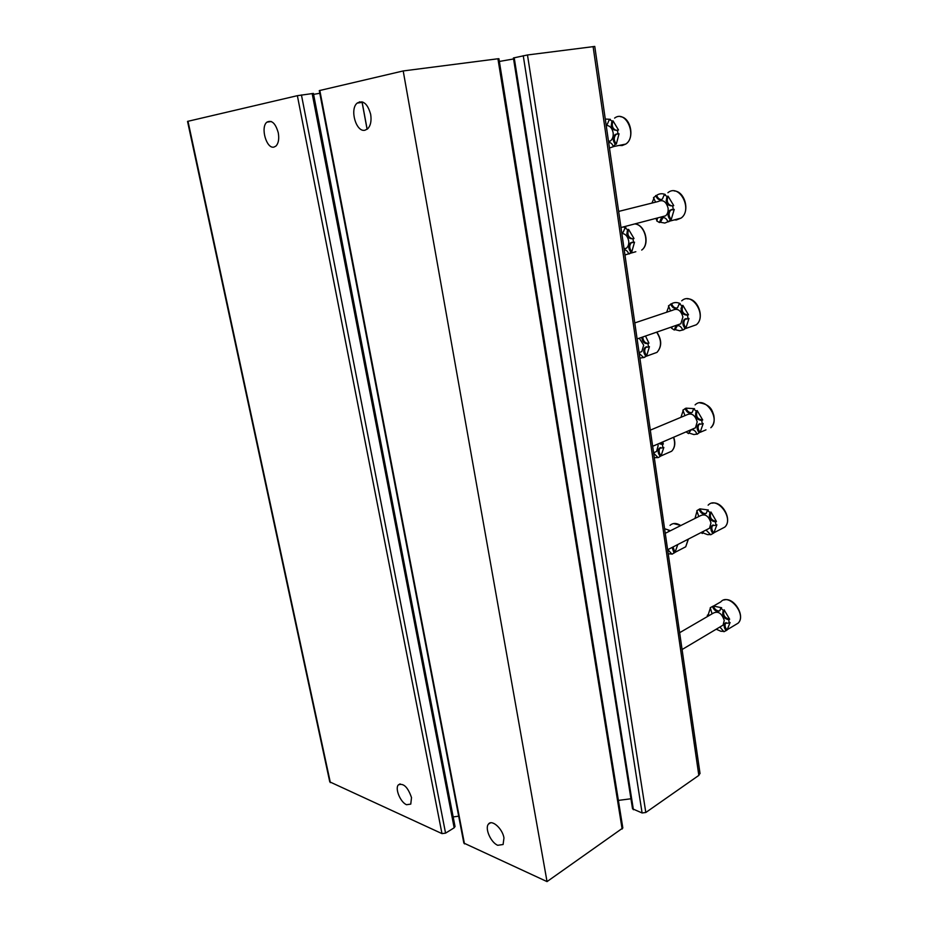 <?xml version="1.0" encoding="UTF-8"?>
<svg xmlns="http://www.w3.org/2000/svg" width="928" height="928" viewBox="0 0 928 928"><rect width="100%" height="100%" fill="white"/><g stroke="black" fill="none" stroke-linecap="round" stroke-linejoin="round"><path stroke-width="1.39" d="M454.998 826.372L454.163 827.799L445.568 833.147L441.972 833.611L329.765 781.863L187.537 121.394L297.366 95.677L313.397 93.426M406.545 804.715L410.768 804.112L411.51 797.593C407.821 787.037 403.425 782.814 398.321 784.926C394.771 788.603 400.502 802.395 406.545 804.715M273.946 147.088L275.918 146.09C278.516 143.364 279.305 138.933 278.272 132.797C275.535 123.273 271.742 119.724 266.893 122.16C260.234 127.194 266.464 149.141 273.946 147.088M313.583 94.366L319.8 93.276M453.177 816.918L458.687 816.199M403.204 70.946L547.033 881.6L463.849 843.076L319.29 90.608L403.204 70.946L497.93 58.766L498.916 58.719L622.792 827.764M364.971 130.222L367.65 128.83C370.643 125.686 371.652 120.86 370.666 114.364C367.616 103.646 363.115 99.888 357.176 103.089C349.415 109.226 356.143 132.588 364.971 130.222M497.744 845.292L503.104 844.503L503.962 837.938C502.512 828.507 491.724 819.018 488.43 824.145C484.613 828.368 490.877 842.612 497.744 845.292M547.033 881.6L622.827 827.996M499.357 61.445L513.578 58.963M618.384 800.4L630.936 798.776M699.979 773.21L698.83 775.39L645.807 812.487L642.095 812.963L632.536 808.798L513.416 57.965L527.475 54.972L594.767 46.446M609.464 148.016L614.023 146.462L613.234 146.485L615.322 144.292L616.343 144.084C613.617 140.534 613.582 137.251 616.238 134.247L617.016 133.829M616.343 144.084L619.034 133.771L618.013 133.968L617.468 130.198L618.5 130.001L613.014 120.849C611.355 125.941 612.631 129.178 616.807 130.535M617.468 130.198C612.318 130.709 610.485 127.646 611.981 121.034L609.348 119.515L610.38 119.329L605.276 119.039M611.981 121.034L613.014 120.849M611.378 126.498L612.248 125.57M613.234 128.238L612.202 128.435M608.664 142.448C610.763 142.448 612.294 143.794 613.234 146.485M615.322 144.292C612.596 140.731 612.561 137.448 615.218 134.444L618.013 133.968M609.348 119.515L607.318 124.213L606.1 124.746M606.204 125.466C609.789 125.5 612.097 127.936 613.141 132.762C613.524 136.416 612.619 139.142 610.427 140.94L608.559 141.74M629.648 253.472L624.962 254.991M635.831 251.72L629.312 253.564L631.806 251.778C629.219 248.437 629.091 245.386 631.411 242.626L632.038 242.231M631.806 251.778L634.52 242.162L633.522 242.428L633 238.798L633.998 238.519L628.581 229.378C626.945 234.494 628.349 237.672 632.803 238.89M622.653 232.452L621.679 232.394M633 238.798C627.873 238.879 626.075 235.828 627.583 229.645L624.985 227.998L625.982 227.731L623.198 226.966M627.583 229.645L628.581 229.378M629.312 253.564L628.732 253.982L629.718 253.704M626.748 233.682L627.711 232.777M628.07 234.9L627.073 235.178M624.208 249.783C626.296 249.945 627.804 251.349 628.732 253.982M630.808 252.056C628.221 248.716 628.094 245.665 630.414 242.892L633.522 242.428M624.985 227.998L623.28 232.081L621.737 232.719M621.83 233.415C625.391 233.728 627.676 236.222 628.685 240.909C629.045 244.099 628.291 246.523 626.423 248.159L624.103 249.098M639.891 358.15L644.635 357.292L646.7 355.61C644.264 352.466 644.044 349.612 646.074 347.06L646.549 346.724M646.7 355.61L649.438 346.643L648.475 346.991L647.964 343.488L648.939 343.14L645.517 336.029M648.475 343.302C645.192 343.395 643.266 341.295 642.71 337.003M642.756 337.746L641.782 338.082M639.183 353.29L643.661 357.64M645.737 355.958C643.29 352.814 643.081 349.96 645.099 347.408L648.475 346.991M647.964 343.488C644.508 344.021 642.431 341.98 641.747 337.34M639.276 338.198L643.684 345.158L641.793 351.608L639.079 352.57M654.298 457.69L658.056 457.585M658.822 457.318L661.084 455.787C658.764 452.794 658.486 450.126 660.249 447.783L660.585 447.516M661.084 455.787L663.833 447.435L662.894 447.853L662.406 444.466L663.346 444.06L659.785 443.213M663.346 444.06L662.708 441.948M653.648 453.154L658.08 457.643M660.144 456.193C657.824 453.212 657.546 450.532 659.309 448.189L662.894 447.853M662.406 444.466L658.834 443.619M657.755 444.083L658.138 445.742L656.572 451.472L654.182 452.516M668.218 553.819L671.93 554.004M667.847 549.643L671.988 554.202L674.958 552.496L673.044 546.975M674.958 552.496L677.73 544.724M669.308 531.292L668.624 530.839L669.54 530.375L664.587 528.705M674.041 552.972L672.127 547.439M668.624 530.839L668.543 531.674M655.586 218.463L657.117 220.087M657.627 217.929L656.688 220.852L659.402 222.523L660.411 222.256L662.975 217.604M668.891 221.351L664.831 223.056L660.411 222.256M674.296 219.901L676.315 219.982L681.082 218.092L668.601 221.432L671.222 219.542C668.496 216.108 668.392 212.906 670.909 209.948L671.721 209.473M671.222 219.542L674.238 209.392L673.229 209.658L672.719 205.854L673.728 205.598L668.044 196.144C666.223 201.504 667.661 204.786 672.382 206.016M661.594 199.532C659.309 199.52 657.685 198.116 656.699 195.309C659.332 193.534 662.198 193.256 665.283 194.486L664.262 194.729L667.035 196.4L668.044 196.144M653.962 198.174L651.966 203.07M655.586 202.165L653.474 197.676L656.699 195.309M668.601 221.432L667.974 221.885L668.984 221.618M666.095 200.61L667.07 199.694M667.545 202.281L666.536 202.536M659.402 222.523L661.212 218.335C664.088 216.804 666.35 217.987 667.974 221.885M670.225 219.808C667.499 216.375 667.394 213.173 669.912 210.215L673.229 209.658M672.719 205.854C667.244 206.074 665.341 202.919 667.035 196.4M664.262 194.729L662.383 199.068C659.506 200.576 657.279 199.404 655.678 195.553M618.651 211.422L658.161 201.527C662.917 199.323 666.223 201.538 668.09 208.174C668.427 211.514 667.592 214.078 665.573 215.841L661.768 216.839M672.278 326.737L671.559 328.199L674.25 330.008L675.224 329.66L677.301 325.647M675.224 329.66L679.609 330.762L683.727 329.707L685.954 327.909C683.391 324.672 683.194 321.703 685.363 318.988L685.989 318.559M685.954 327.909L688.982 318.466L688.008 318.803L687.509 315.149L688.495 314.812L682.892 305.37C681.106 310.892 682.764 314.116 687.857 315.021M676.999 308.061C674.528 308.177 672.742 306.727 671.64 303.7C674.262 302.215 677.104 302.168 680.154 303.572L679.18 303.897L681.918 305.695L682.892 305.37M668.856 306.286L666.652 312.249M670.573 310.938L668.462 305.869L671.64 303.7M680.955 308.351L682.01 307.481M681.964 309.523L680.99 309.848M674.25 330.008L675.735 326.389C678.658 324.777 680.99 326.006 682.753 330.055M684.98 328.245C682.405 325.02 682.208 322.039 684.388 319.325L688.008 318.803M687.509 315.149C682.08 314.928 680.212 311.785 681.918 305.695M679.18 303.897L677.614 307.632C674.702 309.233 672.382 308.026 670.654 304.024M634.787 322.921L672.638 310.242C677.452 307.934 680.874 310.184 682.915 316.993L680.839 323.756L637.107 338.952M686.105 431.856L688.541 433.585L691.151 429.734M689.492 433.179L693.842 434.559L697.601 434.002M705.976 429.85L700.153 432.309C697.717 429.258 697.45 426.474 699.329 423.992L699.782 423.644M700.153 432.309L703.192 423.539L702.241 423.945L701.765 420.419L702.716 420.013C697.322 419.398 695.49 416.254 697.195 410.594L702.716 420.013M691.801 412.635C689.191 412.867 687.265 411.371 686.036 408.146L694.492 408.668L693.541 409.074L696.244 410.988L697.195 410.594M683.217 410.478L680.932 417.322M684.945 415.64L682.904 410.13L686.036 408.146M699.062 432.854L696.986 434.269C695.606 430.801 693.552 429.316 690.826 429.826M688.541 433.585L690.49 429.966M699.202 432.726C696.777 429.664 696.499 426.892 698.39 424.398L702.241 423.945M701.765 420.419C696.383 419.804 694.538 416.66 696.244 410.988M693.541 409.074L692.253 412.287C689.307 413.934 686.929 412.693 685.084 408.54M650.319 430.14L686.65 414.932C691.488 412.577 695.002 414.886 697.195 421.834L695.49 427.82L692.752 428.991M701.034 532.591L702.334 533.484L703.644 531.245M703.25 533.008L707.565 534.644L710.651 534.574M706.046 530.016L710.709 534.76L713.841 532.974C711.532 530.062 711.196 527.452 712.843 525.167L713.122 524.912M713.841 532.974L716.892 524.819L715.964 525.294L715.511 521.896L716.428 521.432C711.08 520.446 709.27 517.302 710.987 512.024L716.428 521.432M706.022 513.486C703.308 513.81 701.266 512.268 699.921 508.857L708.308 509.994L707.391 510.458L710.059 512.488L710.987 512.024M694.991 518.427L697.056 510.934M698.772 516.536L696.824 510.678L699.921 508.857M702.334 533.484L702.728 531.721M712.913 533.449C710.616 530.538 710.28 527.928 711.915 525.642L715.964 525.294M715.511 521.896C710.164 520.91 708.342 517.778 710.059 512.488M707.391 510.458L706.312 513.23C703.378 514.901 700.942 513.59 699.004 509.321M665.248 533.322L700.211 515.817C705.048 513.462 708.632 515.829 710.964 522.916L709.56 528.206L707.333 529.354M715.384 629.706L716.567 629.01M716.544 629.358L720.812 631.237L723.84 631.388M719.896 627.015L723.944 631.713L727.042 630.089C724.849 627.293 724.478 624.846 725.905 622.734L726.056 622.584M727.042 630.089L730.092 622.526L729.199 623.059L728.758 619.776L729.652 619.243C724.455 618.002 722.634 614.916 724.188 609.974L729.652 619.243M719.687 610.821C716.903 611.204 714.78 609.615 713.33 606.042L721.648 607.736L720.743 608.258L723.388 610.392L724.292 609.87M709.607 615.276L708.215 614.73L710.419 607.875M707.426 616.552L707.322 615.252L708.215 614.73M712.066 613.849L710.256 607.701L713.33 606.042M726.148 630.622C723.956 627.827 723.573 625.379 725 623.268L729.199 623.059M728.758 619.776C723.55 618.535 721.729 615.438 723.295 610.496L723.388 610.392M720.743 608.258L719.85 610.659C716.938 612.306 714.467 610.949 712.426 606.564M708.714 615.798L707.322 615.252M679.644 632.699L713.342 613.106C718.144 610.798 721.775 613.234 724.246 620.414L723.086 625.124L721.3 626.191M330.368 782.64L187.99 121.232M441.972 833.611L297.366 95.677M445.568 833.147L301.438 94.958M454.163 827.799L312.156 93.519M359.728 102.73L359.554 101.802M367.082 129.294L362.001 101.825M464.487 843.9L319.812 90.434M622.143 829.04L497.93 58.766M633.406 809.738L514.205 57.733M642.095 812.963L523.253 55.715M645.807 812.487L527.475 54.972M698.83 775.39L593.096 46.539M612.387 122.345L611.169 125.442M619.173 145.418L622.096 145.568L625.75 144.084C637.675 136.404 626.006 109.237 614.603 118.088M641.7 250.061C650.122 244.261 644.763 224.298 634.671 223.95C644.972 224.112 650.435 244.226 641.7 250.061M651.92 354.206L656.978 352.373C661.78 346.736 661.676 339.996 656.653 332.166M667.383 453.108L671.64 451.228C674.818 447.853 675.433 443.201 673.508 437.297M682.219 548.61L685.722 546.789L688.216 539.18M680.758 525.561C676.57 522.858 672.997 522.789 670.051 525.341M674.18 190.936C685.038 191.226 690.339 211.874 681.082 218.092C693.146 209.496 679.331 183.013 667.905 192.722M690.455 326.83L696.29 324.777C707.53 316.007 692.207 291.021 681.697 300.823M699.874 402.856C711.277 404.794 712.252 411.116 713.76 415.222C714.838 420.512 713.864 424.676 710.836 427.727C721.253 418.922 704.723 395.119 695.095 404.898M720.812 529.18L724.768 527.127C734.408 518.381 716.915 495.506 708.122 505.18M734.964 625.066L738.131 623.152C747.04 614.545 728.805 592.354 720.778 601.878L713.748 605.926M455.045 826.628L313.397 93.403M367.152 129.247L362.071 101.836M700.037 773.558L594.755 46.412M266.893 122.16L271.289 121.51M398.321 784.926L400.096 783.905M488.43 824.145L490.448 822.869M357.176 103.089L363.161 102.231M614.023 146.462L625.75 144.084C634.972 138.516 630.912 117.52 620.507 116.708M615.218 134.444L616.238 134.247M610.427 140.94L608.501 141.323M630.414 242.892L631.411 242.626M626.423 248.159L624.057 248.82M644.948 356.735L656.978 352.373C661.966 346.689 661.919 339.926 656.838 332.096M645.099 347.408L646.074 347.06M659.947 456.39L671.64 451.228C674.958 447.806 675.654 443.132 673.716 437.204M659.309 448.189L660.249 447.783M656.572 451.472L653.59 452.771M675.259 552.218L685.722 546.789L688.39 539.087M680.932 525.468L673.531 523.566M661.212 218.335L662.221 218.068M669.912 210.215L670.909 209.948M665.573 215.841L620.983 227.546M684.168 329.046L696.29 324.777C705.141 318.269 698.053 298.132 687.265 298.839M675.735 326.389L676.721 326.041M684.388 319.325L685.363 318.988M698.39 424.398L699.329 423.992M695.49 427.82L652.651 446.287M714.247 532.591L724.768 527.127C732.842 520.202 722.355 500.61 712.112 503.173M711.915 525.642L712.843 525.167M709.56 528.206L667.626 549.747M727.888 629.312L738.131 623.152C745.834 616.111 733.816 596.623 724.037 599.998M725 623.268L725.905 622.734M723.295 610.496L724.188 609.974M723.086 625.124L682.08 649.53"/></g></svg>

